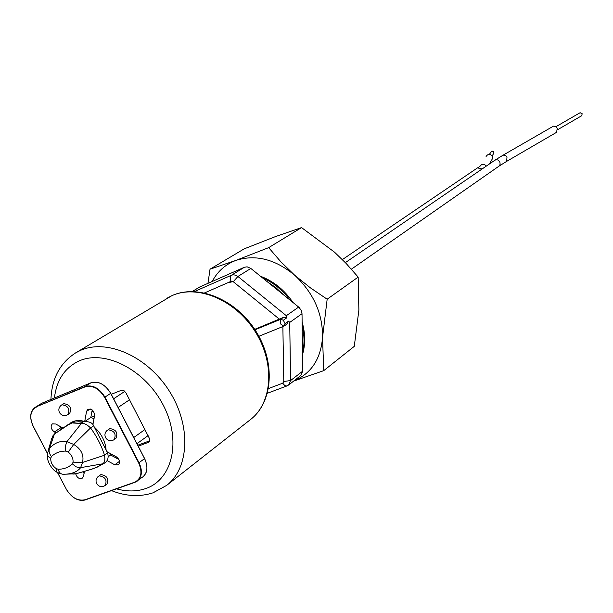 <?xml version="1.0" encoding="UTF-8"?>
<svg xmlns="http://www.w3.org/2000/svg" width="613" height="613" viewBox="0 0 613 613"><rect width="100%" height="100%" fill="white"/><g stroke="black" fill="none" stroke-linecap="round" stroke-linejoin="round"><path stroke-width="0.92" d="M50.94 399.438C51.76 378.535 59.967 363.034 75.568 352.927L171.832 295.704C197.271 284.064 235.147 299.765 255.023 331.349C275.153 362.781 272.601 402.603 250.587 419.484L166.675 485.381C189.486 467.934 191.233 425.184 169.15 390.81C147.327 356.283 106.892 338.483 80.449 350.414L75.568 352.927L80.449 350.414C106.892 338.483 147.327 356.283 169.15 390.81C191.233 425.184 189.486 467.934 166.675 485.381L154.139 492.193M149.649 440.808L137.726 445.26L149.649 440.808M84.471 471.382L83.506 476.5L81.835 478.676C78.939 479.037 76.901 477.443 75.706 473.88M118.914 459.505L110.669 454.992L108.248 456.716M107.114 451.789L116.255 456.792C119.719 459.497 120.454 462.179 118.447 464.853L114.738 464.8L107.068 460.578M98.455 476.24C96.065 478.263 95.459 480.699 96.624 483.55C98.831 486.814 101.689 487.465 105.183 485.496C107.329 480.063 105.329 476.853 99.176 475.857L100.892 474.608C107.037 475.596 109.037 478.807 106.892 484.232L104.425 485.902M62.917 404.22L63.79 403.66C70.089 404.664 72.02 407.951 69.591 413.53L67.315 414.947M107.49 430.111C104.984 432.15 104.333 434.64 105.536 437.59C107.735 440.87 110.608 441.559 114.133 439.674C116.493 434.05 114.493 430.747 108.126 429.782L109.857 428.587C116.217 429.552 118.217 432.847 115.857 438.464L113.466 440.034M85.084 421.269L90.808 417.453L92.211 409.951M62.097 428.74L57.997 425.261M84.088 473.412L82.709 471.887M90.234 408.948L86.571 411.354L87.828 409.285C91.858 408.557 94.111 410.664 94.601 415.614L92.885 424.732M84.732 421.307L86.571 411.354M70.771 422.794C74.571 420.372 79.062 419.905 84.242 421.392M60.572 427.905L54.388 431.973C50.925 429.2 50.243 426.502 52.327 423.882L55.706 424.004L63.093 428.05M55.63 432.655L54.388 431.973M94.617 427.384C101.321 433.621 105.137 440.954 106.08 449.375M111.267 394.297L121.811 390.136L124.117 390.795L125.964 392.872L149.618 438.816L149.603 440.954L148.721 442.211L138.216 446.21M212.228 281.474C216.987 272.387 223.914 265.758 233.009 261.582L235.775 260.456C255.422 254.127 275.091 259.077 294.769 275.306C313.58 292.983 322.836 313.703 322.53 337.479C320.783 359.057 311.235 373.539 293.88 380.903M293.619 381.11L323.741 370.643L322.53 337.479L327.166 299.213L310.439 287.872L294.769 275.306L280.8 261.728L268.663 247.644L235.775 260.456L210.037 269.168L207.96 283.352M210.037 269.168L244.143 248.878L275.375 236.626L301.55 227.592L334.568 252.219L346.084 263.398L358.168 277.091L358.881 310.032L354.283 346.353L323.741 370.643M358.168 277.091L327.166 299.213M301.55 227.592L268.663 247.644M491.749 159.909L492.446 158.721L492.277 156.215C490.086 153.648 488.017 153.74 486.078 156.484M493.534 153.656L493.794 151.855L491.955 150.967L489.35 154.315M556.604 132.301L557.225 128.37L555.669 126.546L553.432 126.155L503.097 155.158L505.281 155.273L506.997 156.982L506.66 161.372L556.604 132.301M557.631 129.703L581.814 115.665L582.143 113.712L580.12 112.708L555.899 126.707M285.06 323.618L283.857 326.177L280.593 323.955L280.67 319.296L283.352 320.239L285.06 323.618L288.631 321.089L289.719 322.43L290.585 380.558L302.692 371.156L302.017 313.703L301.335 310.576L299.098 307.419L250.84 268.448L247.162 266.831L244.48 267.214L199.738 286.984L192.214 291.512M74.441 421.89L68.304 424.817L71.928 422.365L78.587 421.782L80.816 422.135M94.532 415.997L90.839 417.468L94.011 418.748M111.068 453.949L110.669 454.992M282.869 326.576L283.788 381.478L290.585 380.558L288.662 384.972L300.776 375.531L302.692 371.156M194.375 291.566L231.492 275.206L233.254 274.793L235.637 275.168L237.913 276.471L286.325 315.703L286.938 317.718L283.352 320.239M288.631 321.089L286.715 324.177M254.717 329.35L283.321 317.442L286.938 317.718M283.857 326.177L284.401 325.871M68.304 424.817L55.109 433.598L69.131 423.874M76.87 473.535L91.812 469.167M91.559 469.244L97.712 466.861M96.111 467.566L103.635 463.581M107.459 452.578L104.524 455.229C101.413 445.498 96.762 436.402 90.555 427.943L93.613 425.744M83.146 421.706L80.855 423.391L72.817 423.024M47.538 452.854L47.768 456.164L50.749 458.263C50.595 462.409 52.396 465.834 56.143 468.531L58.128 469.244C59.063 472.454 60.718 474.133 63.078 474.263C71.238 474.27 77.077 472.102 80.587 467.742L82.533 462.447C84.173 455.091 81.238 449.084 73.729 444.425L66.909 441.674C60.419 440.509 54.618 442.762 49.507 448.432L47.538 452.831M58.128 469.244C63.767 469.267 68.51 467.481 72.349 463.895L76.234 466.876L79.989 467.765L102.785 463.796C104.716 462.378 105.298 459.528 104.524 455.229L82.533 462.447L73.07 462.156C73.246 458.248 71.644 454.884 68.25 452.08L65.537 451.076C59.882 451.137 55.178 452.953 51.446 456.532C49.224 453.743 48.573 451.038 49.507 448.432L54.419 433.958L55.109 433.598M80.855 423.391L83.751 421.506M48.335 450.233L51.714 438.571L55.829 432.556L52.166 436.671M72.648 474.002L76.288 473.688M66.579 474.163L76.15 473.711M82.579 421.867L83.353 421.621C89.054 421.3 92.486 422.694 93.643 425.797L107.574 452.831C108.953 457.88 107.719 461.42 103.881 463.474L102.118 464.11M68.25 452.08L73.729 444.425L90.555 427.943C87.253 424.732 84.257 423.154 81.575 423.208L66.909 441.674L65.346 446.187L65.537 451.076M56.143 468.531L56.411 471.979L61.055 473.987M51.446 456.532L50.749 458.263M72.349 463.895L73.07 462.156M302.408 347.211L302.255 334.284M289.98 300.048C282.279 289.826 273.038 282.363 262.249 277.658M283.65 294.937L275.919 287.673L267.398 281.811M302.485 353.272C304.623 344.606 304.515 335.388 302.155 325.626M227.469 282.892L233.377 281.513M62.005 404.802C68.311 405.806 70.242 409.101 67.813 414.687C64.35 416.403 61.561 415.691 59.438 412.534C58.22 409.53 58.925 407.032 61.545 405.04L62.005 404.802M110.669 393.324L144.538 458.555M144.568 458.608C148.147 466.47 147.603 472.546 142.929 476.814L134.914 482.347L137.419 480.998C142.101 476.715 142.637 470.623 139.028 462.715L144.568 458.608M31.524 422.104C29.769 415.33 30.995 410.411 35.194 407.354L42.412 402.994M57.668 472.753L66.319 489.205C71.583 497.748 77.828 501.265 85.046 499.756L134.645 482.201C141.342 478.768 142.683 472.339 138.661 462.915L104.57 397.331C99.03 388.374 92.517 384.895 85.008 386.895L36.435 406.718L85.054 386.527L90.877 382.826L42.381 403.002L90.923 382.811M142.929 476.814C147.61 472.799 148.177 466.715 144.622 458.555L110.754 393.308C104.869 384.113 98.249 380.619 90.893 382.819C98.486 380.788 105.091 384.305 110.685 393.362L104.938 397.132L139.028 462.715L138.661 462.915M119.55 461.298L114.738 464.8M134.86 482.362L85.314 499.894L134.645 482.201M85.253 499.909C81.353 501.082 77.23 500.093 72.878 496.951M85.008 386.895L85.054 386.527C92.686 384.489 99.314 388.021 104.938 397.132L104.57 397.331M36.389 407.078C30.244 410.725 29.186 417.108 33.209 426.242L47.462 453.344M85.046 499.756L85.314 499.894C78.234 501.595 71.874 498.04 66.242 489.22L66.288 489.151M66.319 489.205L57.545 472.692M116.508 488.86C126.937 491.718 136.63 491.634 145.595 488.607C172.582 479.695 181.724 440.555 163.334 405.316C145.335 369.915 105.068 349.249 79.177 360.927C64.817 367.67 56.572 380.022 54.427 397.99M149.174 441.781L148.17 442.509M482.086 168.989L477.496 167.885L479.841 166.491C481.81 163.648 483.964 163.518 486.301 166.1M351.402 269.176L498.936 166.192L500.154 164.315L499.84 161.932C498.507 159.824 496.837 159.265 494.829 160.261L503.097 155.158M255 329.779L280.67 319.296L283.321 317.442M302.017 313.703L289.719 322.43M192.283 291.512L199.738 286.984M204.581 292.907L231.116 281.29C229.906 278.486 230.028 276.455 231.492 275.206L244.48 267.214M231.116 281.29L233.254 281.719L237.913 276.471L250.84 268.448M286.325 315.703L298.677 307.067M283.788 381.478L282.739 383.186L284.784 385.585L286.738 386.006L288.662 384.972M282.739 383.186L268.502 388.55M233.254 281.719L279.467 319.235M144.952 429.521L133.718 437.544M129.535 399.768L118.11 407.476M124.83 391.362L113.604 398.802M91.866 411.79L93.391 411.177M112.279 454.616L110.915 455.122M302.109 321.955C305.389 333.48 305.519 344.36 302.5 354.598M260.494 276.241C273.567 281.175 284.394 289.911 292.968 302.454M250.587 419.484C273.114 402.136 275.727 362.16 255.721 330.89C235.967 299.458 198.037 283.75 171.977 295.627L167.127 298.148M41.125 403.653L35.194 407.354C30.029 411.185 29.34 417.491 33.133 426.257L47.446 453.482M63.331 403.898L61.545 405.04M166.675 485.381L153.189 492.752M82.839 471.857L84.15 473.083M111.489 490.63C125.88 496.315 139.595 497.089 152.645 492.936M489.366 164L492.446 158.721M492.155 155.986L493.871 153.089M342.368 259.598L477.496 167.885M498.936 166.192L506.66 161.372M345.349 262.64L494.829 160.261M286.838 385.975L267.429 393.247M287.267 323.84L284.409 325.863M258.885 336.276L283.742 326.223M148.108 435.613L136.914 443.697M116.309 456.815L114.938 457.329M91.628 469.236L76.901 473.55M91.758 469.198L97.398 467.052M97.605 466.93L103.183 463.819M78.587 421.782L82.517 421.882M73.146 474.071L75.66 473.887M47.377 455.267C46.55 460.792 51.998 469.474 55.852 471.558"/></g></svg>
